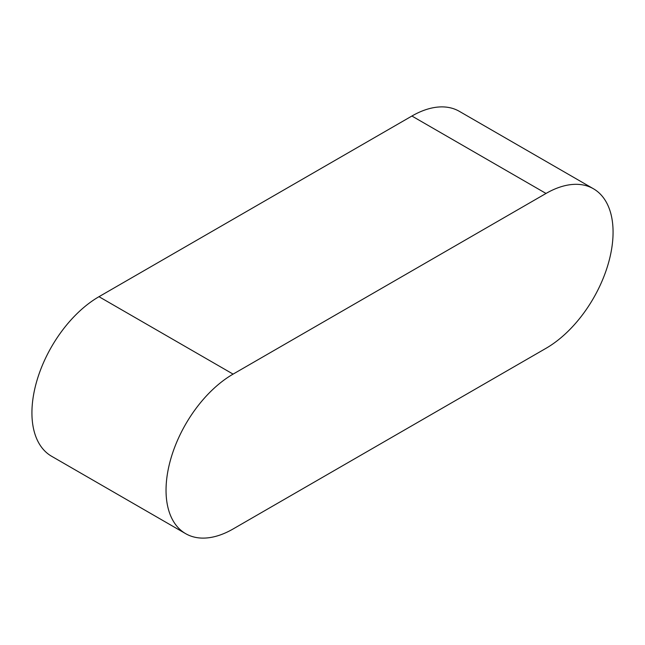 <?xml version="1.0" encoding="UTF-8"?>
<svg xmlns="http://www.w3.org/2000/svg" width="645" height="645" viewBox="0 0 645 645"><rect width="100%" height="100%" fill="white"/><g stroke="black" fill="none" stroke-linecap="round" stroke-linejoin="round"><path stroke-width="0.97" d="M593.432 188.759L459.321 111.327A94.831 54.752 120 0 0 411.905 116.027L98.983 296.692A94.831 54.752 120 0 0 37.031 380.252A94.831 54.752 120 0 0 51.568 456.241L185.679 533.673A94.831 54.752 120 0 0 233.095 528.973L546.017 348.308A94.831 54.752 120 0 0 607.969 264.748A94.831 54.752 120 0 0 593.432 188.759A94.831 54.752 120 0 0 546.017 193.452L233.095 374.116A94.831 54.752 120 0 0 171.143 457.684A94.831 54.752 120 0 0 185.679 533.673M546.017 193.452L411.905 116.027M233.095 374.116L98.983 296.692"/></g></svg>
